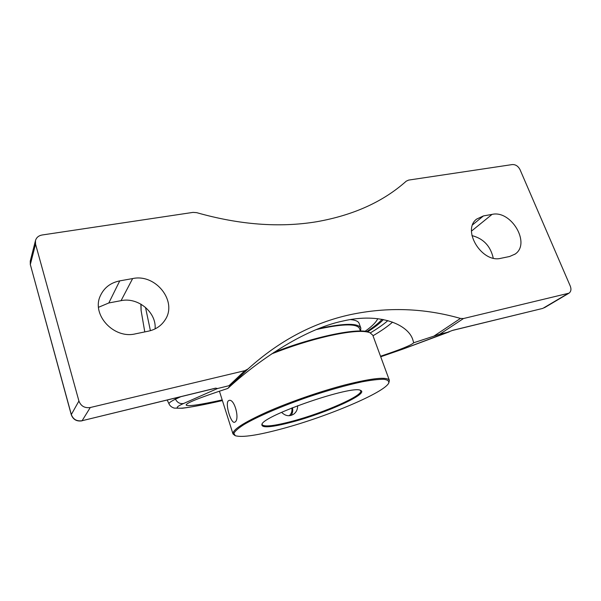 <?xml version="1.0" encoding="UTF-8"?>
<svg xmlns="http://www.w3.org/2000/svg" width="601" height="601" viewBox="0 0 601 601"><rect width="100%" height="100%" fill="white"/><g stroke="black" fill="none" stroke-linecap="round" stroke-linejoin="round"><path stroke-width="0.9" d="M452.373 330.46L402.505 349.226L380.718 356.769L402.895 349.106M215.045 388.374L82.112 420.715C76.8 421.474 73.202 419.423 71.316 414.555L71.279 414.75C73.134 419.588 76.688 421.617 81.946 420.85M155.103 328.89C156.598 312.34 138.087 296.939 121.064 300.658L108.819 302.964L98.534 307.284M180.736 396.743L175.462 399.162C177.265 402.632 179.999 404.067 183.666 403.466L217.502 388.524L216.097 388.231M383.438 319.544C379.817 323.361 374.543 327.455 367.609 331.827M222.197 399.92C199.855 404.856 187.843 406.577 186.167 405.104C185.732 403.203 199.615 397.652 227.809 388.441C255.68 362.493 303.032 329.265 343.013 321.017C380.343 312.257 408.124 324.698 412.797 339.648L413.691 342.765L439.819 334.186L463.469 318.538L568.982 293.175C571.033 291.628 571.468 289.269 570.274 286.084L520.038 169.67C518.19 166.146 515.62 164.441 512.322 164.561L408.635 180.09L406.231 181.179C383.28 201.696 353.486 215.203 316.84 221.709C279.758 227.869 239.709 224.857 196.692 212.656L193.056 212.386L42.1 234.999C38.577 235.66 36.368 237.538 35.467 240.625L30.298 260.939M30.32 264.838L30.253 261.15L30.32 264.523L35.549 244.141L78.919 401.025L71.316 414.555L30.32 264.523L71.279 414.75M215.684 388.126L82.112 420.715L90.27 407.523C84.703 408.289 80.917 406.126 78.919 401.025M217.502 388.524L228.989 385.714L230.16 385.865L227.809 388.441M90.27 407.523L244.795 370.682L228.989 385.714M413.691 342.765C411.392 345.162 400.334 349.654 380.523 356.243M230.16 385.865L247.965 368.999L244.795 370.682M247.965 368.999C279.21 340.759 313.421 322.624 350.593 314.601C387.622 306.803 424.246 308.08 460.471 318.432L434.14 335.959M463.469 318.538L460.471 318.432M35.549 244.141L35.467 240.625M135.541 333.825C113.784 339.362 91.029 314.511 100.457 295.579C104.221 287.609 110.652 282.703 119.742 280.877L132.641 278.571C155.847 273.417 177.926 301.649 164.959 320.115C161.188 325.855 155.712 329.528 148.537 331.136L135.541 333.825M500.964 258.287C482.04 263.403 461.621 230.221 476.616 219.102L483.414 215.932L492.054 214.392C511.203 209.832 531.051 243.503 515.162 254.05L509.618 256.499L500.964 258.287M174.966 398.147L175.462 399.162C170.714 401.483 168.581 403.083 169.054 403.97C169.97 405.945 171.713 407.328 174.275 408.117L182.441 408.229C191.772 407.125 208.419 403.774 222.4 400.574C186.393 408.823 165.944 411.317 183.666 403.466M141.115 310.221L141.01 304.189M439.819 334.186L448.782 332M493.248 258.137C490.521 246.079 483.422 238.567 471.95 235.6M382.101 319.289C378.758 323.083 373.627 327.192 366.723 331.617M360.435 331.023L359.541 328.567C357.099 323.639 343.907 323.691 319.957 328.739L316.126 329.633M365.025 331.331C371.861 326.538 376.113 322.309 377.781 318.65M360.592 331.023L360.833 328.086L359.12 323.398C358.361 321.31 355.439 320.04 350.353 319.589M360.833 328.086C358.354 323.06 344.914 323.105 320.521 328.244L318.305 328.755M360.247 390.319L360.69 390.883C363.109 395.646 323.669 412.864 292.845 421.061C274.462 425.959 264.215 427.153 262.111 424.637L262.119 423.915M297.608 405.735C297.698 409.236 296.443 412.008 293.844 414.059C289.554 416.726 285.475 416.147 281.606 412.331M271.622 353.914C290.929 346.304 309.74 340.361 328.071 336.079C349.421 331.331 363.365 330.204 369.908 332.691L372.778 335.185L389.395 380.373C387.329 376.534 372.65 378.014 345.35 384.828C320.573 391.259 289.389 402.084 266.791 412.076C243.638 422.586 232.369 429.873 232.993 433.922L234.931 435.53M369.532 332.518L369.037 332.3C359.421 327.372 314.158 336.455 273.876 352.411M388.855 382.822L389.395 380.373M228.365 400.799L229.124 400.409C234.548 398.568 239.852 419.16 235.134 421.977L234.51 422.293C230.912 423.577 224.902 403.624 228.365 400.799M283.191 428.468C258.062 435.304 242.083 437.716 235.254 435.695L233.864 433.389C234.976 431.12 238.372 428.152 244.051 424.501C257.205 416.711 281.253 406.314 307.787 397.133C328.229 390.282 346.319 385.181 362.057 381.823C371.365 380.087 378.607 379.239 383.784 379.269C387.653 379.802 389.29 381.102 388.689 383.16C383.889 392.814 327.327 416.546 283.191 428.468M292.815 421.849C326.561 412.902 369.382 393.565 360.63 390.455C353.245 384.602 264.177 415.096 261.901 424.261C261.112 428.31 271.419 427.506 292.815 421.849M291.079 415.434C292.619 413.18 293.078 410.611 292.469 407.733M291.861 407.981C292.341 411.189 291.455 413.773 289.194 415.742M567.817 293.656L542.816 308.396L452.846 330.272M372.996 335.771C381.147 330.986 387.683 326.441 392.596 322.121M387.885 320.603C383.378 324.51 377.533 328.604 370.359 332.886M403.143 349.016L402.505 349.226M145.502 307.374L150.408 330.685M108.819 302.964L119.742 280.877M121.064 300.658L132.641 278.571M472.687 224.751L483.414 215.932M471.522 231.062L492.054 214.392M452.403 330.452L542.816 308.396M568.846 293.258L544.431 307.727M403.098 349.031L449.248 331.857M141.062 310.274L144.781 331.917M167.221 400.041L169.054 403.977M141.055 310.229L140.882 304.114M164.231 321.197L164.959 320.115M514.711 254.373L515.162 254.05M369.037 332.3L369.908 332.691M219.418 391.183L232.993 433.922"/></g></svg>
